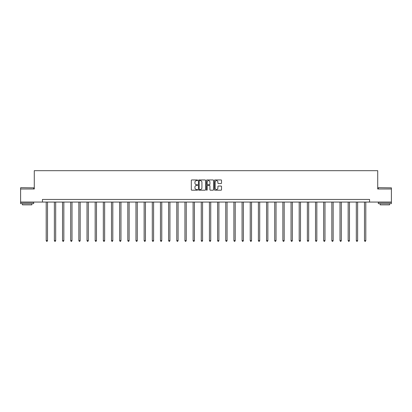 <?xml version="1.0" encoding="UTF-8"?>
<svg xmlns="http://www.w3.org/2000/svg" width="412" height="412" viewBox="0 0 412 412"><rect width="100%" height="100%" fill="white"/><g stroke="black" fill="none" stroke-linecap="round" stroke-linejoin="round"><path stroke-width="0.62" d="M197.631 180.291A0.36 0.36 0 0 0 197.271 179.936L191.817 179.936A0.515 0.515 0 0 0 191.302 180.446L191.302 189.69A0.515 0.515 0 0 0 191.817 190.205L197.271 190.205A0.36 0.36 0 0 0 197.631 189.844A0.36 0.36 0 0 0 197.271 189.484L196.565 189.484A1.643 1.643 0 0 1 194.922 187.841L194.922 187.074A1.643 1.643 0 0 1 196.565 185.431L197.271 185.431A0.36 0.36 0 0 0 197.631 185.07A0.36 0.36 0 0 0 197.271 184.71L196.565 184.71A1.643 1.643 0 0 1 194.922 183.067L194.922 182.295A1.643 1.643 0 0 1 196.565 180.652L197.271 180.652A0.36 0.36 0 0 0 197.631 180.291M221.007 183.556A0.515 0.515 0 0 0 221.522 183.041L221.522 180.446A0.515 0.515 0 0 0 221.007 179.936L214.946 179.936A0.515 0.515 0 0 0 214.436 180.446L214.436 189.69A0.515 0.515 0 0 0 214.946 190.205L221.007 190.205A0.515 0.515 0 0 0 221.522 189.69L221.522 186.559A0.515 0.515 0 0 0 221.007 186.044L218.412 186.044A0.515 0.515 0 0 0 217.902 186.559L217.902 188.114A1.375 1.375 0 0 1 216.527 189.484A1.375 1.375 0 0 1 215.152 188.114L215.152 182.027A1.375 1.375 0 0 1 216.527 180.652A1.375 1.375 0 0 1 217.902 182.027L217.902 183.041A0.515 0.515 0 0 0 218.412 183.556L221.007 183.556M42.441 202.071L20.6 202.071L20.6 188.995L34.278 188.995L34.278 170.681L377.722 170.681L377.722 188.995L391.4 188.995L391.4 202.071L369.559 202.071L369.559 199.454L42.441 199.454L42.441 202.071L369.559 202.071M205.552 180.446A0.515 0.515 0 0 0 205.037 179.936L198.975 179.936A0.515 0.515 0 0 0 198.466 180.446L198.466 189.69A0.515 0.515 0 0 0 198.975 190.205L205.037 190.205A0.515 0.515 0 0 0 205.552 189.69L205.552 180.446M206.963 179.936L213.025 179.936A0.515 0.515 0 0 1 213.534 180.446L213.534 189.69A0.515 0.515 0 0 1 213.025 190.205L210.429 190.205A0.515 0.515 0 0 1 209.914 189.69L209.914 185.941A0.515 0.515 0 0 0 209.404 185.431L207.684 185.431A0.515 0.515 0 0 0 207.169 185.941L207.169 189.844A0.36 0.36 0 0 1 206.809 190.205A0.36 0.36 0 0 1 206.448 189.844L206.448 180.446A0.515 0.515 0 0 1 206.963 179.936M199.542 180.652A0.36 0.36 0 0 0 199.181 181.012L199.181 189.123A0.36 0.36 0 0 0 199.542 189.484L200.289 189.484A1.643 1.643 0 0 0 201.932 187.841L201.932 182.295A1.643 1.643 0 0 0 200.289 180.652L199.542 180.652M209.914 182.053A1.375 1.375 0 0 0 208.544 180.677A1.375 1.375 0 0 0 207.169 182.053L207.169 184.195A0.515 0.515 0 0 0 207.684 184.71L209.404 184.71A0.515 0.515 0 0 0 209.914 184.195L209.914 182.053M46.206 202.071L46.206 240.639L47.514 240.639L47.514 202.071M47.514 240.639L47.123 241.319L46.602 241.319L46.206 240.639M20.755 187.687L33.681 187.841L20.755 187.687M27.141 203.641L20.6 203.641L20.6 202.333L33.681 202.333L33.681 203.641L27.141 203.641M31.848 203.641L31.848 204.846L22.433 204.846L22.433 203.641M378.479 187.687L391.4 187.841L378.479 187.687M384.859 203.641L378.319 203.641L378.319 202.333L391.4 202.333L391.4 203.641L384.859 203.641M389.567 203.641L389.567 204.846L380.152 204.846L380.152 203.641M54.369 202.071L54.369 240.639L55.677 240.639L55.677 202.071M55.677 240.639L55.285 241.319L54.76 241.319L54.369 240.639M62.531 202.071L62.531 240.639L63.839 240.639L63.839 202.071M63.839 240.639L63.443 241.319L62.923 241.319L62.531 240.639M70.689 202.071L70.689 240.639L71.997 240.639L71.997 202.071M71.997 240.639L71.606 241.319L71.08 241.319L70.689 240.639M78.852 202.071L78.852 240.639L80.16 240.639L80.16 202.071M80.16 240.639L79.768 241.319L79.243 241.319L78.852 240.639M87.014 202.071L87.014 240.639L88.323 240.639L88.323 202.071M88.323 240.639L87.926 241.319L87.406 241.319L87.014 240.639M95.172 202.071L95.172 240.639L96.48 240.639L96.48 202.071M96.48 240.639L96.089 241.319L95.563 241.319L95.172 240.639M103.335 202.071L103.335 240.639L104.643 240.639L104.643 202.071M104.643 240.639L104.251 241.319L103.726 241.319L103.335 240.639M111.498 202.071L111.498 240.639L112.8 240.639L112.8 202.071M112.8 240.639L112.409 241.319L111.889 241.319L111.498 240.639M119.655 202.071L119.655 240.639L120.963 240.639L120.963 202.071M120.963 240.639L120.572 241.319L120.046 241.319L119.655 240.639M127.818 202.071L127.818 240.639L129.126 240.639L129.126 202.071M129.126 240.639L128.735 241.319L128.209 241.319L127.818 240.639M135.975 202.071L135.975 240.639L137.284 240.639L137.284 202.071M137.284 240.639L136.892 241.319L136.372 241.319L135.975 240.639M144.138 202.071L144.138 240.639L145.446 240.639L145.446 202.071M145.446 240.639L145.055 241.319L144.53 241.319L144.138 240.639M152.301 202.071L152.301 240.639L153.609 240.639L153.609 202.071M153.609 240.639L153.218 241.319L152.692 241.319L152.301 240.639M160.459 202.071L160.459 240.639L161.767 240.639L161.767 202.071M161.767 240.639L161.375 241.319L160.855 241.319L160.459 240.639M168.621 202.071L168.621 240.639L169.929 240.639L169.929 202.071M169.929 240.639L169.538 241.319L169.013 241.319L168.621 240.639M176.784 202.071L176.784 240.639L178.092 240.639L178.092 202.071M178.092 240.639L177.701 241.319L177.175 241.319L176.784 240.639M184.942 202.071L184.942 240.639L186.25 240.639L186.25 202.071M186.25 240.639L185.858 241.319L185.338 241.319L184.942 240.639M193.104 202.071L193.104 240.639L194.412 240.639L194.412 202.071M194.412 240.639L194.021 241.319L193.496 241.319L193.104 240.639M201.267 202.071L201.267 240.639L202.575 240.639L202.575 202.071M202.575 240.639L202.179 241.319L201.659 241.319L201.267 240.639M209.425 202.071L209.425 240.639L210.733 240.639L210.733 202.071M210.733 240.639L210.341 241.319L209.821 241.319L209.425 240.639M217.588 202.071L217.588 240.639L218.896 240.639L218.896 202.071M218.896 240.639L218.504 241.319L217.979 241.319L217.588 240.639M225.75 202.071L225.75 240.639L227.058 240.639L227.058 202.071M227.058 240.639L226.662 241.319L226.142 241.319L225.75 240.639M233.908 202.071L233.908 240.639L235.216 240.639L235.216 202.071M235.216 240.639L234.825 241.319L234.299 241.319L233.908 240.639M242.071 202.071L242.071 240.639L243.379 240.639L243.379 202.071M243.379 240.639L242.987 241.319L242.462 241.319L242.071 240.639M250.233 202.071L250.233 240.639L251.541 240.639L251.541 202.071M251.541 240.639L251.145 241.319L250.625 241.319L250.233 240.639M258.391 202.071L258.391 240.639L259.699 240.639L259.699 202.071M259.699 240.639L259.308 241.319L258.782 241.319L258.391 240.639M266.554 202.071L266.554 240.639L267.862 240.639L267.862 202.071M267.862 240.639L267.47 241.319L266.945 241.319L266.554 240.639M274.716 202.071L274.716 240.639L276.025 240.639L276.025 202.071M276.025 240.639L275.628 241.319L275.108 241.319L274.716 240.639M282.874 202.071L282.874 240.639L284.182 240.639L284.182 202.071M284.182 240.639L283.791 241.319L283.265 241.319L282.874 240.639M291.037 202.071L291.037 240.639L292.345 240.639L292.345 202.071M292.345 240.639L291.954 241.319L291.428 241.319L291.037 240.639M299.2 202.071L299.2 240.639L300.502 240.639L300.502 202.071M300.502 240.639L300.111 241.319L299.591 241.319L299.2 240.639M307.357 202.071L307.357 240.639L308.665 240.639L308.665 202.071M308.665 240.639L308.274 241.319L307.749 241.319L307.357 240.639M315.52 202.071L315.52 240.639L316.828 240.639L316.828 202.071M316.828 240.639L316.437 241.319L315.911 241.319L315.52 240.639M323.678 202.071L323.678 240.639L324.986 240.639L324.986 202.071M324.986 240.639L324.594 241.319L324.074 241.319L323.678 240.639M331.84 202.071L331.84 240.639L333.148 240.639L333.148 202.071M333.148 240.639L332.757 241.319L332.232 241.319L331.84 240.639M340.003 202.071L340.003 240.639L341.311 240.639L341.311 202.071M341.311 240.639L340.92 241.319L340.394 241.319L340.003 240.639M348.161 202.071L348.161 240.639L349.469 240.639L349.469 202.071M349.469 240.639L349.077 241.319L348.557 241.319L348.161 240.639M356.323 202.071L356.323 240.639L357.631 240.639L357.631 202.071M357.631 240.639L357.24 241.319L356.715 241.319L356.323 240.639M364.486 202.071L364.486 240.639L365.794 240.639L365.794 202.071M365.794 240.639L365.398 241.319L364.877 241.319L364.486 240.639M20.6 188.995L20.6 187.841M23.582 202.333L23.582 202.071M30.694 202.333L30.694 202.071M33.681 188.995L33.681 187.841M378.319 188.995L378.319 187.841M381.306 202.333L381.306 202.071M388.418 202.333L388.418 202.071M391.4 188.995L391.4 187.841"/></g></svg>
